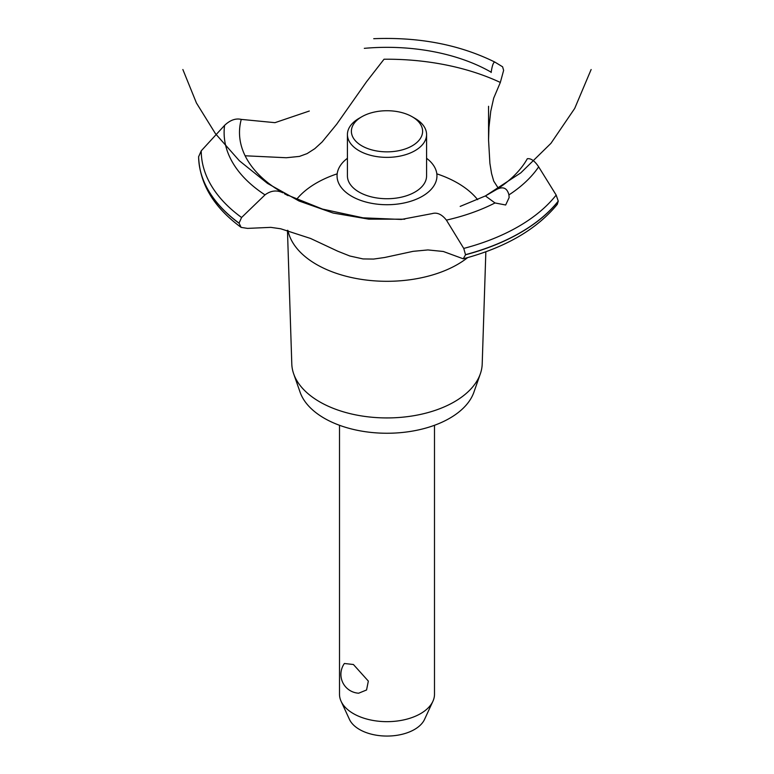 <?xml version="1.0" encoding="UTF-8"?>
<svg xmlns="http://www.w3.org/2000/svg" width="774" height="774" viewBox="0 0 774 774"><rect width="100%" height="100%" fill="white"/><g stroke="black" fill="none" stroke-linecap="round" stroke-linejoin="round"><path stroke-width="1.16" d="M339.505 425.284L339.505 694.239A47.495 27.419 0 0 0 341.102 701.302A47.495 27.419 0 0 0 353.418 713.628A47.495 27.419 0 0 0 399.326 720.72A47.495 27.419 0 0 0 432.898 701.302A47.495 27.419 0 0 0 434.495 694.239L434.495 425.284M344.382 663.492L353.418 664.508L368.337 681.091L366.557 689.982L358.662 693.204A18.837 18.837 0 0 1 344.382 663.492M432.898 701.302L424.539 719.404A38.855 22.427 180 0 1 397.081 735.29A38.855 22.427 180 0 1 359.523 729.495A38.855 22.427 180 0 1 349.461 719.404L341.102 701.302M485.849 251.773L482.202 363.993A95.212 54.973 180 0 1 480.325 373.852L473.901 392.205A88.662 51.19 180 0 1 412.6 431.07A88.662 51.19 180 0 1 324.306 418.26A88.662 51.19 180 0 1 300.099 392.205L293.675 373.852A95.212 54.973 180 0 1 291.798 363.993L287.454 230.304M480.325 373.852A95.212 54.973 180 0 1 414.496 415.59A95.212 54.973 180 0 1 319.672 401.832A95.212 54.973 180 0 1 293.675 373.852M467.631 257.616A99.74 57.586 180 0 1 457.531 264.437A99.74 57.586 180 0 1 316.469 264.437A99.74 57.586 180 0 1 287.938 230.429M296.5 199.508A99.74 57.586 180 0 1 316.469 182.993A99.74 57.586 180 0 1 337.183 173.831M436.817 173.831A99.74 57.586 180 0 1 457.531 182.993A99.74 57.586 180 0 1 477.635 199.673M245.116 155.777L286.312 157.741L299.451 156.406L307.114 153.6L314.795 148.676L322.129 141.971L336.69 124.217L366.479 81.821L384.03 59.23A179.694 103.745 180 0 1 500.333 82.45L493.696 98.134L490.745 111.282L488.955 127.323L488.558 140.017L489.903 163.391L491.558 173.511L493.706 181.058L498.359 188.334M351.686 196.277A49.952 28.841 180 0 1 347.42 158.293A49.952 28.841 0 0 0 351.686 196.277A49.952 28.841 0 0 0 419.963 197.554A49.952 28.841 0 0 0 426.58 158.293A49.952 28.841 180 0 1 422.314 196.277A49.952 28.841 180 0 1 351.686 196.277M491.161 72.514L491.2 72.214A147.505 85.159 180 0 0 364.312 48.346M309.31 111.03L274.964 122.669L241.256 119.39A147.505 85.159 180 0 0 282.597 192.649L282.839 192.784M496.763 189.369C503.158 186.205 507.212 188.053 508.924 194.913L509.137 197.554L505.664 204.994L495.002 202.952L485.404 195.938L496.879 189.301A147.505 85.159 180 0 0 527.326 158.728M485.395 195.948L520.767 172.892L550.933 143.345L574.705 108.428L591.133 69.525M432.356 213.547C437.252 212.221 441.935 214.417 446.404 220.126L463.752 248.425L465.542 254.781L463.239 258.797L443.308 251.482L427.916 249.934L413.093 251.337L384.726 257.481L373.6 259.067L363.025 258.932L349.819 256.001L337.725 251.192L310.587 238.469L280.691 228.775L270.813 227.363L247.554 228.388L241.14 227.392L239.05 223.115L241.585 217.494L265.008 194.874C270.794 190.588 276.695 189.872 282.704 192.707M463.239 258.797C505.345 247.603 536.692 229.443 557.299 204.326L558.248 201.124L556.167 195.067L538.665 166.855C534.689 160.857 530.887 158.157 527.268 158.747M285.877 194.4L322.535 209.106L363.045 217.833L401.29 219.448L432.221 213.595M491.18 72.34C492.177 65.451 493.425 62.046 494.925 62.123L502.597 66.796L503.632 70.366L500.333 82.45M373.726 38.7C419.285 36.891 459.679 44.699 494.896 62.104L494.925 62.123M241.343 119.428C235.789 118.074 230.207 120.047 224.595 125.359L201.23 150.833L198.608 156.774M414.99 118.364L412.184 116.748L414.99 118.364A39.58 22.852 180 0 1 426.58 134.521L426.58 175.882A39.58 22.852 180 0 1 402.151 196.993A39.58 22.852 180 0 1 359.01 192.039A39.58 22.852 180 0 1 347.42 175.882L347.42 134.521A39.58 22.852 180 0 1 359.01 118.364L361.816 116.748A35.623 20.569 0 0 0 361.816 145.831A35.623 20.569 0 0 0 412.184 145.831A35.623 20.569 0 0 0 412.184 116.748A35.623 20.569 0 0 0 361.816 116.748M426.58 134.521A39.58 22.852 180 0 1 402.151 155.632A39.58 22.852 180 0 1 359.01 150.678A39.58 22.852 180 0 1 347.42 134.521M495.002 202.952A162.879 94.041 180 0 1 446.404 220.126M556.167 195.067A185.77 107.247 180 0 1 518.357 226.588A185.77 107.247 180 0 1 463.752 248.425M538.665 166.855A162.879 94.041 180 0 1 508.924 194.913M558.248 201.124A188.401 108.766 180 0 1 520.215 232.693A188.401 108.766 180 0 1 465.542 254.646M558.248 201.259A188.401 108.766 180 0 1 520.215 232.819A188.401 108.766 180 0 1 465.542 254.781M239.05 223.251A188.401 108.766 180 0 1 198.608 156.745C199.673 183.873 213.847 207.413 241.14 227.392M239.05 223.115A188.401 108.766 180 0 1 198.608 156.609M241.585 217.494A185.77 107.247 180 0 1 201.23 150.833M265.008 194.874A162.879 94.041 180 0 1 224.595 125.359M182.867 69.525L196.441 103L215.472 133.708L239.389 160.779L267.533 183.428L299.074 201.017L333.12 213.034L368.705 219.148L404.802 219.197M485.404 195.938L460.182 206.397M284.339 193.664L287.976 195.609M488.558 140.017L488.558 106.299"/></g></svg>
